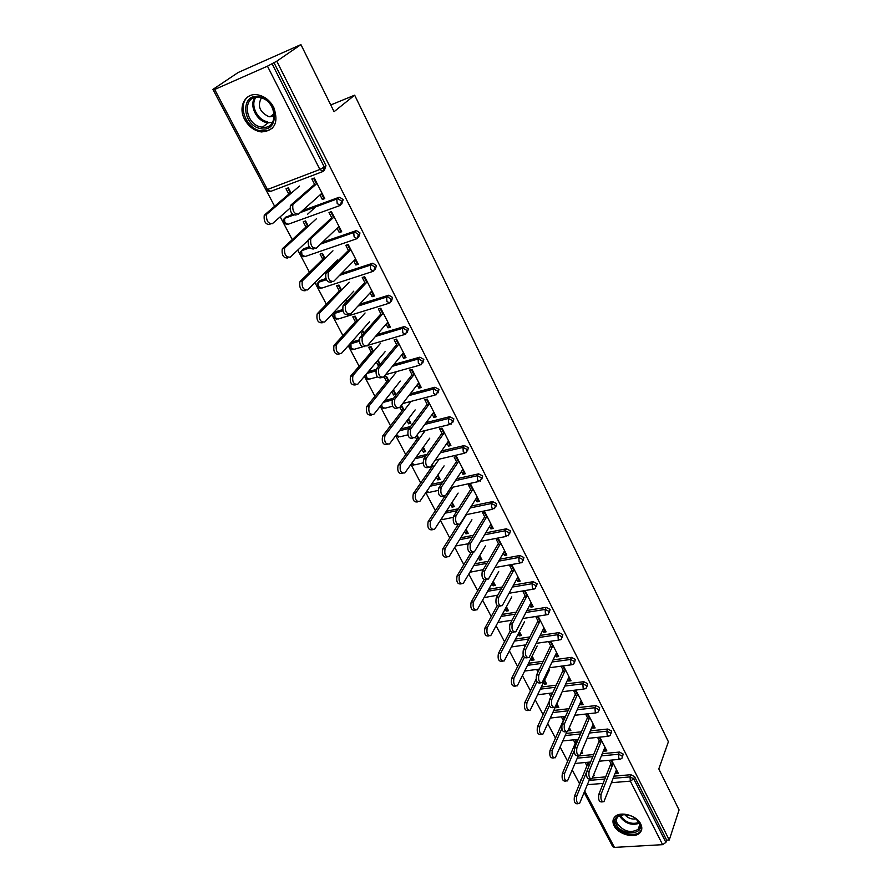 <?xml version="1.0" encoding="UTF-8"?>
<svg xmlns="http://www.w3.org/2000/svg" width="892" height="892" viewBox="0 0 892 892"><rect width="100%" height="100%" fill="white"/><g stroke="black" fill="none" stroke-linecap="round" stroke-linejoin="round"><path stroke-width="1.34" d="M244.698 119.539C248.779 126.742 254.365 130.879 261.445 131.949C274.814 130.778 278.906 122.572 273.733 107.33C269.83 100.283 264.422 96.113 257.487 94.808C245.088 92.556 237.729 107.196 244.698 119.539M614.086 825.758C618.111 834.366 634.825 838.881 640.032 832.693C642.14 830.307 642.374 827.419 640.735 824.007C636.81 815.422 620.219 810.828 614.911 816.793C612.614 819.235 612.347 822.223 614.086 825.758M276.765 61.202L300.927 44.6L238.164 72.497L212.932 89.401L214.671 89.479L267.466 66.175L276.765 61.202L669.256 840.008L679.068 809.936L658.809 768.915L668.398 741.754L354.648 95.165L330.754 104.966M265.994 189.907L274.636 206.286M280.2 216.812L283.232 222.565M283.4 222.888L292.253 239.636M297.761 250.072L300.281 254.867M300.448 255.179L309.491 272.294M314.943 282.63L316.983 286.499M317.151 286.8L326.372 304.272M331.779 314.508L333.352 317.485M333.508 317.786L342.907 335.582M348.259 345.728L349.385 347.858M349.541 348.159L359.108 366.266M364.415 376.312L365.096 377.617M365.252 377.918L374.975 396.316M380.661 407.087L390.518 425.774M395.758 435.697L405.76 454.641M410.933 464.431L420.712 482.951M425.83 492.652L435.363 510.703M440.436 520.315L449.735 537.921M454.764 547.454L463.829 564.625M468.824 574.08L477.666 590.816M482.617 600.193L491.236 616.528M496.142 625.816L504.56 641.761M509.421 650.97L517.639 666.525M522.456 675.668L530.472 690.843M535.256 699.908L543.083 714.715M547.822 723.713L555.46 738.175M560.176 747.095L567.624 761.211M572.296 770.052L579.577 783.834M315.021 185.179L311.843 178.958L314.274 178.032L324.755 198.57L322.335 199.462L323.763 198.169L321.443 193.642M316.47 183.919L313.594 178.288M290.279 192.85L287.782 188.067M332.181 218.718L329.003 212.497L331.423 211.616L341.692 231.719L339.272 232.567L340.655 231.24L338.458 226.925M333.586 217.403L330.754 211.861M307.394 225.732L305.008 221.138M348.984 251.544L345.795 245.322L348.214 244.497L358.272 264.188L355.863 264.991L357.201 263.608L355.105 259.516M350.333 250.184L347.546 244.731M329.928 268.994L329.471 268.124M324.164 257.933L321.867 253.518M365.43 283.689L362.252 277.479L364.661 276.698L374.506 295.977L372.098 296.735L373.402 295.319L371.406 291.428M366.735 282.285L363.992 276.91M346.91 301.608L345.851 299.578M340.599 289.476L338.391 285.239M381.531 315.166L378.364 308.978L380.772 308.231L390.417 327.119L388.009 327.832L389.269 326.383L387.384 322.681M382.802 313.728L380.103 308.442M363.535 333.541L361.907 330.397M356.688 320.384L354.57 316.314M397.319 346.007L394.152 339.819L396.55 339.127L405.994 357.625L403.608 358.305L404.823 356.811L403.028 353.299M398.546 344.535L395.881 339.317M379.579 365.096L378.163 365.497L379.401 364.003L377.628 360.591M372.455 350.668L370.425 346.754M412.773 376.234L409.618 370.057L412.004 369.388L421.269 387.529L418.883 388.165L420.054 386.637L418.359 383.304M413.966 374.707L411.346 369.578M393.439 389.692L395.847 394.32L393.517 394.944L394.721 393.417L393.038 390.183M387.92 380.349L385.957 376.591M427.926 405.849L424.77 399.683L427.156 399.058L436.233 416.832L433.858 417.434L434.995 415.862L433.389 412.717M429.085 404.288L426.499 399.226M408.536 418.694L410.9 423.232L408.569 423.812L409.74 422.262L408.146 419.195M403.072 409.439L401.188 405.838M442.778 434.872L439.633 428.717L442.008 428.138L450.906 445.565L448.531 446.123L449.646 444.528L448.118 441.54M443.893 433.289L441.35 428.294M423.332 447.126L425.651 451.575L423.332 452.132L424.469 450.538L422.964 447.65M417.924 437.972L416.653 435.541M457.34 463.327L454.195 457.195L456.559 456.637L465.29 473.73L462.926 474.265L464.007 472.626L462.558 469.805M458.421 461.71L455.912 456.793M437.849 475.023L440.124 479.372L437.816 479.896L438.909 478.268L437.493 475.548M432.497 465.958L431.918 464.843M471.623 491.236L468.49 485.114L470.842 484.601L479.405 501.36L477.053 501.85L478.09 500.189L476.729 497.535M472.671 489.585L470.184 484.735M452.088 502.374L454.318 506.645L452.01 507.135L453.08 505.485L451.742 502.921M485.616 518.609L482.494 512.499L484.847 512.019L493.243 528.454L490.901 528.923L491.905 527.228L490.622 524.719M486.642 516.936L484.2 512.153M466.059 529.212L468.244 533.405L465.947 533.851L466.984 532.178L465.724 529.759M499.364 545.458L496.242 539.359L498.583 538.913L506.823 555.047L504.482 555.471L505.463 553.765L504.248 551.401M500.345 543.752L497.937 539.036M479.773 555.549L481.914 559.652L479.628 560.076L480.621 558.381L479.439 556.106M512.833 571.805L509.722 565.718L512.064 565.305L520.148 581.127L517.817 581.528L518.765 579.789L517.628 577.57M513.792 570.066L511.417 565.417M493.231 581.406L495.328 585.42L493.042 585.821L494.012 584.093L492.908 581.963M526.068 597.651L522.957 591.586L525.288 591.195L533.215 606.738L530.907 607.106L531.81 605.345L530.751 603.26M526.994 595.901L524.641 591.307M506.433 606.772L508.485 610.719L506.221 611.087L507.158 609.336L506.121 607.341M539.047 623.029L535.958 616.985L538.266 616.617L546.06 631.87L543.752 632.216L544.633 630.421L543.629 628.47M539.939 621.245L537.631 616.718M519.4 631.681L521.419 635.55L519.155 635.896L520.069 634.123L519.099 632.261M551.791 647.938L548.703 641.906L551.011 641.571L558.66 656.545L556.363 656.858L557.21 655.051L556.285 653.223M552.661 646.131L550.375 641.66M532.134 656.144L534.107 659.935L531.855 660.247L532.747 658.452L531.844 656.724M564.302 672.39L561.224 666.38L563.521 666.068L571.036 680.774L568.739 681.064L569.575 679.236L568.706 677.53M565.138 670.561L562.885 666.157M544.633 680.161L546.573 683.896L544.332 684.175L545.19 682.358L544.354 680.752M538.857 670.204L538.456 669.435M575.808 690.129L583.19 704.568L580.904 704.836L581.707 702.985L580.904 701.402M577.403 694.556L575.173 690.207M556.92 703.755L558.827 707.412L556.586 707.679L557.422 705.84L556.641 704.357M551.713 694.89L550.843 693.207M587.906 713.801L595.12 727.939L592.846 728.184L593.626 726.311L592.879 724.85M589.445 718.127L587.271 713.879M569.397 727.727L570.858 730.526L568.628 730.771L569.129 728.34M564.112 718.696L563.03 716.611M599.825 737.138L606.85 750.908L604.586 751.12L605.345 749.235L604.653 747.875M601.275 741.274L599.19 737.205M576.009 741.553L575.039 739.691M321.8 194.345L322.48 194.099M338.458 226.936L339.127 226.702M457.384 459.67L457.797 459.057M471.177 486.675L471.578 486.051M484.724 513.179L485.114 512.532M600.06 738.911L600.361 738.197M614.031 776.152L630.845 774.713L634.569 776.642L633.755 778.839L665.911 842.405L662.611 844.668L614.443 847.4L612.704 846.597L584.204 792.62M634.569 776.642L666.647 840.153L669.256 840.008M665.911 842.405L666.647 840.153M611.533 760.062L618.379 773.464L616.116 773.665L616.851 771.758L616.216 770.51M612.893 764.02L610.909 760.129M587.705 763.998L586.847 762.359M212.932 89.401L215.641 88.208L213.21 89.936M300.927 44.6L334.076 111.69L354.648 95.165M593.86 774.724L594.295 775.561L593.503 775.627M609.269 760.274L612.157 765.916M615.48 772.416L616.116 773.665M589.144 765.659L587.393 762.303M585.174 762.515L586.936 765.882M285.25 217.603L292.509 214.314M302.355 210.713L338.681 197.422L339.729 197.266L343.152 199.63L341.736 204.09M273.889 62.473L325.97 165.6L324.409 170.327M580.592 780.444L581.539 779.051M592.533 778.002L605.679 776.876M337.065 228.252L339.272 232.567M308.331 226.2L305.588 220.926L303.224 221.785L305.967 227.047M318.712 281.917L320.117 280.501L325.87 278.605M341.424 273.476L372.8 263.229L376.446 265.537L375.242 269.54M370.102 292.832L372.098 296.735M341.603 290.112L338.971 285.05L336.607 285.819L339.25 290.87M344.524 300.994L345.583 303.024M347.345 301.15L346.286 299.121M350.902 343.621L352.418 341.915L359.242 339.897M377.037 334.612L404.5 326.505L408.358 328.747L407.276 332.46M401.801 354.793L403.608 358.305M373.536 351.459L370.994 346.587L368.652 347.267L371.195 352.139M376.379 362.074L378.163 365.497M380.226 364.315L378.041 360.1M384.787 400.564L393.562 398.233M410.242 393.796L434.917 387.24L438.998 389.391L438.017 392.859M432.241 414.278L433.858 417.434M399.895 407.176L401.879 410.989M406.975 420.756L408.569 423.812M404.21 410.387L401.768 405.693L400.854 405.927M416.319 456.916L427 454.385M441.596 450.928L464.264 445.565L468.423 447.661L467.508 450.884M461.487 471.433L462.926 474.265M430.803 466.449L431.382 467.564M436.389 477.164L437.816 479.896M433.69 467.029L432.285 464.319M446.301 511.306L458.377 508.774M471.377 506.043L492.618 501.594L496.699 503.657L495.852 506.678M489.608 526.403L490.901 528.923M464.687 531.442L465.947 533.851M474.912 563.777L488.047 561.358M499.799 559.195L519.902 555.493L523.916 557.533L523.102 560.399M516.68 579.309L517.817 581.528M491.938 583.691L493.042 585.821M502.308 614.398L516.256 612.168M527.005 610.451L546.16 607.385L550.108 609.403L549.349 612.269M542.749 630.254L543.752 632.216M518.185 634.034L519.155 635.896M528.599 663.269L543.195 661.262M553.107 659.902L571.471 657.382L575.34 659.378L574.626 662.243M567.87 679.358L568.739 681.064M539.147 669.613L536.761 669.658L537.987 672.011M543.496 682.57L544.332 684.175M553.876 710.445L568.962 708.694M578.183 707.624L595.856 705.572L599.669 707.546L599.011 710.433M585.62 714.068L588.653 719.989M592.098 726.712L592.846 728.184M561.347 716.8L563.298 720.546M568.327 730.191L568.628 730.771M564.603 718.517L563.577 716.555M568.951 758.111L569.274 757.33M578.194 756.015L593.682 754.532M602.312 753.707L619.394 752.067L623.14 754.019L622.516 756.907M581.74 751.443L582.677 753.238L580.915 753.406M573.366 739.858L575.217 743.415M576.979 742.3L575.596 739.624M597.551 737.372L600.506 743.159M603.895 749.759L604.586 751.12M566.152 733.425L581.45 731.808M590.359 730.871L607.731 729.032L611.511 730.983L610.864 733.882M549.149 693.418L550.866 696.719M555.805 706.196L556.586 707.679M551.992 694.299L551.39 693.14M573.523 690.408L576.589 696.407M580.09 703.253L580.904 704.836M541.355 687.063L556.218 685.179M565.762 683.974L583.769 681.7L587.616 683.673L586.925 686.561M525.667 645.251L524.15 645.473L524.864 646.845M530.952 658.519L531.855 660.247M555.426 655.029L556.363 656.858M515.587 639.051L529.881 636.933M540.184 635.394L558.927 632.618L562.841 634.613L562.105 637.49M505.184 609.091L506.221 611.087M529.837 605.021L530.907 607.106M488.76 589.311L502.33 586.981M513.547 585.052L533.16 581.684L537.129 583.714L536.348 586.579M478.435 557.812L479.628 560.076M503.278 553.107L504.482 555.471M460.763 537.776L473.407 535.289M485.75 532.858L506.388 528.8L510.436 530.851L509.611 533.784M450.672 504.56L452.01 507.135M448.018 494.536L447.227 493.031M475.681 499.185L477.053 501.85M431.494 484.356L442.923 481.803M456.659 478.736L478.58 473.853L482.695 475.938L481.825 479.06M415.505 437.113L416.776 439.555M421.827 449.233L423.332 452.132M419.095 438.987L417.032 435.028M447.003 443.134L448.531 446.123M400.764 428.985L410.565 426.521M426.131 422.618L449.657 416.709L453.85 418.816L452.913 422.161M389.023 381.218L386.537 376.435L384.196 377.082L386.693 381.854M391.833 391.711L393.517 394.944M417.177 384.831L418.883 388.165M368.34 371.641L376.067 369.466M393.896 364.46L419.864 357.179L423.834 359.376L422.808 362.966M357.737 321.098L355.15 316.136L352.797 316.861L355.384 321.822M360.613 331.846L362.252 334.991M363.958 333.062L362.319 329.917M386.125 324.13L388.009 327.832M334.968 313.081L336.429 311.52L342.561 309.602M359.576 304.272L388.812 295.196L392.569 297.471L391.432 301.329M325.145 258.49L322.447 253.328L320.094 254.131L322.781 259.293M328.1 269.495L328.557 270.365M330.375 268.548L329.928 267.678M353.756 260.888L355.863 264.991M302.143 250.095L303.47 248.846L309.167 246.872M322.436 242.256L356.443 230.593L359.978 232.935L358.684 237.127M291.171 193.23L288.372 187.844L285.998 188.747L288.796 194.121M320.016 194.924L322.335 199.462M316.058 206.587L307.472 214.336M602.579 801.852L601.598 801.93C599.056 801.941 598.131 799.41 598.833 794.359L601.13 794.17C600.439 799.232 601.364 801.763 603.906 801.752L616.495 769.785M598.833 794.359L610.92 763.507M611.667 761.612L611.945 760.887M601.13 794.17L613.183 763.296M578.161 803.703L577.258 803.77C574.66 803.792 573.723 801.295 574.47 796.277L576.734 796.099C575.987 801.116 576.912 803.614 579.51 803.603L589.712 778.995M586.68 771.736L576.734 796.099M587.962 763.385L574.47 796.277M639.319 823.015C645.931 834.945 621.836 836.395 616.272 824.531C609.426 812.679 633.654 810.928 639.319 823.015M624.344 814.418L618.022 816.637C616.205 818.577 615.982 820.963 617.364 823.784C623.809 831.567 630.733 833.418 638.126 829.348C639.832 827.442 640.021 825.111 638.705 822.368L636.208 819.135M624.601 814.429C627.645 818.031 631.436 819.536 635.996 818.956M613.83 818.176L614.577 824.643C618.58 833.206 635.171 837.677 640.344 831.522L641.738 829.281M259.449 96.827C278.683 100.094 279.53 133.454 260.575 128.571C241.788 125.493 240.249 92.289 259.449 96.827M261.1 126.987L262.382 127.199C279.073 129.875 277.033 100.406 260.063 97.607L259.238 97.473C242.044 94.441 244.207 124.256 261.1 126.987M261.345 97.93C257.197 106.092 259.784 112.359 269.083 116.74L274.335 116.138M249.381 95.957C236.592 102.803 245.088 128.448 260.665 130.89L267.087 130.89L272.461 128.147M590.604 778.917L589.679 778.995C587.048 779.039 586.089 776.497 586.813 771.368L589.121 771.156C588.408 776.296 589.367 778.839 591.998 778.794L604.943 747.162M586.813 771.368L599.301 740.784M589.121 771.156L601.565 740.561M574.136 750.952L564.625 773.342C563.867 778.426 564.826 780.946 567.502 780.901L578.384 755.569L577.548 755.647C574.827 755.725 573.835 753.16 574.582 747.953L576.901 747.719C576.165 752.937 577.146 755.502 579.867 755.424L593.18 724.137M574.582 747.953L587.471 717.67M588.263 715.808L588.564 715.094M576.901 747.719L589.746 717.413M565.996 731.774L565.193 731.864C562.373 731.986 561.347 729.4 562.116 724.114L564.446 723.858C563.688 729.154 564.714 731.741 567.524 731.618L581.205 700.699M562.116 724.114L575.429 694.132M576.243 692.292L576.555 691.59M564.446 723.858L577.715 693.853M553.352 707.557L552.605 707.646C549.695 707.802 548.636 705.204 549.427 699.83L551.769 699.54C550.988 704.925 552.037 707.534 554.947 707.367L569.018 676.827M549.427 699.83L563.164 670.171M564.012 668.353L564.335 667.651M551.769 699.54L565.461 669.87M540.474 682.882L539.794 682.971C536.783 683.172 535.691 680.551 536.505 675.088L538.846 674.776C538.043 680.239 539.136 682.871 542.135 682.67L556.608 652.531M536.505 675.088L550.687 645.775M551.557 643.979L551.892 643.288M538.846 674.776L552.995 645.44M566.086 781.024L565.238 781.091C562.551 781.147 561.592 778.627 562.361 773.542L564.625 773.342M576.277 740.94L562.361 773.542M553.798 757.921L553.007 757.999C550.23 758.088 549.238 755.557 550.029 750.384L552.304 750.161C551.524 755.334 552.516 757.865 555.281 757.776L566.777 731.986M561.848 728.619L552.304 750.161M564.38 718.093L550.029 750.384M541.288 734.406L540.563 734.484C537.686 734.618 536.661 732.064 537.475 726.813L539.76 726.567C538.946 731.819 539.972 734.372 542.838 734.239L561.637 693.396M549.461 705.539L539.76 726.567M548.948 702.037L537.475 726.813M528.555 710.456L527.886 710.534C524.92 710.712 523.86 708.137 524.697 702.807L526.982 702.539C526.146 707.869 527.217 710.445 530.171 710.266L549.505 669.914M536.951 681.811L526.982 702.539M536.103 679.169L524.697 702.807M515.587 686.071L514.974 686.149C511.908 686.372 510.815 683.774 511.673 678.366L513.97 678.054C513.112 683.473 514.216 686.071 517.271 685.859L537.151 646.009M524.306 657.46L513.97 678.054M523.236 655.386L511.673 678.366M527.362 657.738L526.726 657.828C523.626 658.073 522.489 655.43 523.325 649.878L525.689 649.543C524.853 655.096 525.99 657.738 529.09 657.493L543.975 627.79M523.325 649.878L537.976 620.921M538.868 619.148L539.214 618.468M525.689 649.543L540.284 620.564M502.374 661.228L501.828 661.307C498.661 661.563 497.524 658.954 498.405 653.457L500.713 653.122C499.832 658.619 500.969 661.24 504.136 660.983L524.585 621.668M511.551 632.428L500.713 653.122M510.269 630.878L498.405 653.457M513.993 632.116L513.424 632.205C510.213 632.495 509.042 629.83 509.901 624.188L512.264 623.82C511.417 629.462 512.588 632.138 515.788 631.837L531.097 602.579M509.901 624.188L525.02 595.611M525.946 593.86L526.302 593.191M512.264 623.82L527.339 595.22M488.916 635.918L488.437 635.985C485.159 636.297 483.977 633.654 484.891 628.079L487.21 627.712C486.307 633.309 487.478 635.94 490.745 635.639L511.774 596.893M498.751 606.627L487.21 627.712M497.19 605.679L484.891 628.079M500.379 606.002L499.866 606.081C496.554 606.426 495.339 603.739 496.22 598.008L498.595 597.607C497.714 603.338 498.929 606.036 502.241 605.69L517.984 576.901M496.22 598.008L511.83 569.821M512.788 568.092L513.145 567.435M498.595 597.607L514.16 569.408M475.202 610.128L474.789 610.195C471.411 610.541 470.184 607.887 471.121 602.212L473.44 601.821C472.515 607.497 473.741 610.161 477.108 609.816L498.74 571.649M486.263 579.421L473.44 601.821M484.022 579.755L471.121 602.212M486.497 579.387L486.051 579.466C482.628 579.845 481.368 577.135 482.271 571.315L484.657 570.891C483.754 576.711 485.014 579.421 488.426 579.042L504.627 550.743M482.271 571.315L498.383 543.551M499.375 541.845L499.743 541.199M484.657 570.891L500.724 543.105M461.231 583.836L460.874 583.903C457.384 584.293 456.124 581.617 457.083 575.853L459.413 575.429C458.455 581.205 459.726 583.881 463.204 583.491L485.449 545.949M473.161 552.471L459.413 575.429M470.865 552.928L457.083 575.853M472.336 552.237L471.957 552.315C468.423 552.75 467.118 550.007 468.044 544.098L470.441 543.629C469.515 549.55 470.82 552.293 474.343 551.858L491.001 524.072M468.044 544.098L484.679 516.769M485.694 515.097L486.084 514.45M470.441 543.629L487.032 516.29M446.992 557.043L446.702 557.099C443.101 557.545 441.785 554.835 442.767 548.981L445.108 548.524C444.138 554.389 445.442 557.099 449.044 556.653L471.924 519.757M466.382 514.651L445.108 548.524M458.087 524.652L442.767 548.981M457.908 524.563L457.585 524.63C453.939 525.109 452.59 522.344 453.537 516.334L455.935 515.844C454.998 521.853 456.347 524.619 459.993 524.139L477.12 496.9M453.537 516.334L470.708 489.474M471.768 487.824L472.169 487.199M455.935 515.844L473.072 488.961M432.475 529.714L432.252 529.77C428.528 530.261 427.168 527.529 428.171 521.575L430.524 521.095C429.52 527.049 430.881 529.781 434.594 529.29L458.131 493.075M452.846 487.188L430.524 521.095M444.852 496.331L428.171 521.575M443.201 496.331L442.934 496.398C439.165 496.911 437.771 494.123 438.741 488.024L441.15 487.489C440.18 493.599 441.573 496.387 445.342 495.874L462.97 469.192M438.741 488.024L456.47 461.643M457.563 460.027L457.975 459.402M441.15 487.489L458.834 461.097M417.679 501.862L417.512 501.895C413.676 502.441 412.271 499.687 413.297 493.633L415.65 493.12C414.624 499.163 416.029 501.928 419.864 501.382L444.082 465.88M439.132 459.168L415.65 493.12M432.865 465.434L413.297 493.633M428.193 467.542L427.982 467.586C424.09 468.155 422.652 465.334 423.644 459.135L426.064 458.566C425.071 464.765 426.521 467.586 430.401 467.029L448.542 440.938M423.644 459.135L441.953 433.256M443.079 431.672L443.502 431.07M426.064 458.566L444.327 432.676M402.593 473.44L402.482 473.474C398.523 474.053 397.063 471.277 398.111 465.133L400.475 464.576C399.438 470.731 400.887 473.507 404.845 472.927L429.766 438.162M425.228 430.557L400.475 464.576M418.303 437.459L398.111 465.133M412.706 438.217C408.737 438.808 407.231 435.976 408.202 429.699L410.621 429.097C409.662 435.374 411.167 438.217 415.137 437.626L433.824 412.115M408.235 429.654L427.145 404.31M428.305 402.76L428.74 402.169M410.666 429.041L429.52 403.697M387.128 444.495C383.081 445.119 381.575 442.32 382.59 436.099L384.954 435.508C383.95 441.73 385.455 444.528 389.492 443.915L415.159 409.907M410.9 401.656L384.998 435.463M403.452 408.937L382.623 436.054L384.954 435.508M397.074 408.302C393.06 408.837 391.499 405.96 392.413 399.694L394.844 399.047C393.941 405.325 395.502 408.19 399.516 407.666L418.816 382.724M392.513 399.56L412.037 374.785M413.23 373.269L413.687 372.689M394.944 398.914L414.423 374.127M371.418 414.992C367.326 415.549 365.765 412.717 366.723 406.507L369.098 405.882C368.14 412.093 369.712 414.925 373.793 414.379L400.274 381.096M395.925 372.678L369.199 405.748M388.31 379.847L366.824 406.373M381.118 377.773C377.06 378.23 375.443 375.32 376.29 369.065L378.732 368.385C377.885 374.64 379.501 377.55 383.56 377.093L403.496 352.73M376.457 368.842L396.617 344.658M397.854 343.175L398.323 342.617M378.899 368.151L399.014 343.966M355.384 384.887C351.247 385.377 349.631 382.512 350.523 376.312L352.909 375.643C352.017 381.854 353.633 384.708 357.759 384.229L385.088 351.716M380.65 343.13L353.076 375.421M372.867 350.177L350.69 376.089M364.828 346.587C360.714 346.977 359.041 344.044 359.833 337.789L362.275 337.053C361.494 343.32 363.167 346.252 367.27 345.873L387.864 322.123M360.067 337.477L380.895 313.917M362.509 336.741L383.292 313.181M339.016 354.157C334.823 354.57 333.151 351.671 333.987 345.483L336.373 344.769C335.548 350.969 337.221 353.868 341.402 353.455L369.6 321.733M365.073 312.981L336.618 344.457M357.112 319.905L334.221 345.171M348.181 314.742C344.022 315.054 342.294 312.088 343.019 305.833L345.472 305.064C344.758 311.319 346.475 314.296 350.645 313.984L371.908 290.881M343.32 305.432L364.828 282.53M345.773 304.663L367.248 281.749M322.302 322.77C318.065 323.116 316.337 320.183 317.106 313.995L319.503 313.237C318.734 319.436 320.462 322.369 324.688 322.023L353.801 291.149M349.185 282.218L319.804 312.836M341.034 289.019L317.407 313.594M331.188 282.218C326.974 282.452 325.19 279.441 325.848 273.197L328.312 272.372C327.654 278.627 329.438 281.638 333.653 281.415L355.618 258.992M326.216 272.707L348.438 250.485M328.68 271.882L350.857 249.66M305.231 290.725C300.95 290.982 299.154 288.027 299.857 281.839L302.265 281.036C301.563 287.235 303.358 290.201 307.628 289.933L337.678 259.94M332.961 250.819L302.644 280.556M324.621 257.487L300.236 281.348M313.817 248.991C309.546 249.124 307.707 246.08 308.298 239.837L310.762 238.967C310.182 245.222 312.022 248.277 316.292 248.132L338.982 226.423M308.743 239.268L331.701 217.76M311.208 238.398L334.121 216.901M334.355 199.897L333.474 200.488M287.793 257.989C283.466 258.167 281.616 255.168 282.24 248.98L284.648 248.132C284.024 254.332 285.875 257.331 290.201 257.152L308.03 240.439M316.404 218.774L285.106 247.563M307.863 225.308L282.697 248.411M296.066 215.017C291.74 215.072 289.844 211.984 290.357 205.74L292.844 204.825C292.32 211.07 294.226 214.169 298.541 214.113L322.001 193.151M290.881 205.082L314.597 184.343M316.047 183.072L316.604 182.592M293.357 204.168L317.028 183.429M269.986 224.539C265.593 224.639 263.686 221.595 264.244 215.407L266.663 214.515C266.106 220.703 268.013 223.747 272.394 223.658L289.9 208.304M299.5 186.06L267.187 213.857M290.759 192.438L264.768 214.76M662.611 844.668L630.354 781.124L611.511 782.697M603.126 783.399L587.404 784.704M584.784 791.171L614.443 847.4M613.194 778.337L630.031 776.899L633.755 778.839L630.354 781.124L630.031 776.899L630.845 774.713M214.671 89.479L267.444 189.517L319.893 169.469L267.466 66.175M272.06 63.722L324.309 167.027L325.97 165.6M319.893 169.469L324.309 167.027L323.138 171.42L319.893 169.469M213.21 89.958L265.916 189.773L267.444 189.517L270.755 191.367L322.436 171.688M589.144 780.389L604.832 779.051M579.7 782.418L580.647 781.202M601.442 755.87L618.546 754.242L618.87 758.49L620.386 759.248L622.058 758.122L622.304 756.193L618.546 754.242L619.394 752.067M577.291 758.155L592.801 756.684M565.216 735.554L580.536 733.949M589.456 733.012L606.861 731.184L607.731 729.032M552.917 712.552L568.026 710.812M577.258 709.742L594.953 707.713L595.856 705.572M540.374 689.148L555.248 687.275M564.814 686.071L582.844 683.807L583.769 681.7M527.585 665.321L542.191 663.336M552.115 661.976L570.501 659.467L571.471 657.382M514.539 641.08L528.845 638.973M539.169 637.446L557.935 634.669L558.927 632.618M501.226 616.405L515.197 614.187M525.957 612.469L545.135 609.426L546.16 607.385M487.634 591.296L501.226 588.965M512.465 587.048L532.1 583.691L533.16 581.684M473.763 565.729L486.909 563.32M498.684 561.157L518.809 557.467L519.902 555.493M459.57 539.693L472.236 537.218M484.59 534.799L505.262 530.751L506.388 528.8M445.063 513.19L457.161 510.67M470.184 507.949L491.459 503.501L492.618 501.594M430.223 486.207L441.663 483.665M455.433 480.61L477.376 475.726L478.58 473.853M415.014 458.733L425.707 456.213M440.313 452.768L463.015 447.405L464.264 445.565M399.415 430.769L409.227 428.316L399.415 430.78M424.815 424.414L448.375 418.515L449.657 416.709L448.386 418.515L424.815 424.414M435.028 395.1L402.671 403.585M392.614 406.217L384.976 408.224L382.211 407.098L381.553 404.622M383.393 402.314L392.246 399.962M408.882 395.557L433.434 389.046L434.761 387.273M419.92 365.14L385.534 374.685M377.394 376.937L369.634 379.089L366.79 377.873L366.3 374.071M366.902 373.347L375.699 370.882M392.491 366.177L418.192 358.963L419.563 357.246M404.5 334.567L367.738 345.338M362.408 346.91L353.979 349.374L351.069 348.058L350.935 343.587L359.264 341.123M352.418 341.915L349.441 345.204M375.577 336.284L402.638 328.278L404.054 326.595M388.756 303.347L338.012 319.057L335.024 317.641L334.734 313.36L342.796 310.684M336.429 311.52L333.43 314.753M358.071 305.911L386.76 296.947L388.221 295.308M372.689 271.48L321.711 288.116L318.645 286.6L318.332 282.351L326.26 279.542M320.117 280.501L317.084 283.678M339.874 275.059L370.537 264.946L372.053 263.363M356.298 238.922L305.075 256.528L301.931 254.911L301.585 250.697L309.702 247.653M303.47 248.846L300.403 251.957M320.83 243.795L353.979 232.277L355.54 230.749M339.551 205.673L288.094 224.282L284.871 222.554L284.492 218.373L293.245 214.916M286.466 216.522L283.388 219.555M300.693 212.196L337.065 198.905L338.681 197.422M568.037 760.252L568.36 759.471M607.173 735.443L608.757 736.223L610.351 735.175L610.641 733.146L606.861 731.184L607.173 735.443M595.265 711.994L596.926 712.786L598.432 711.816L598.777 709.675L594.953 707.713L595.265 711.994M583.145 688.111L584.873 688.925L586.289 688.022L586.691 685.792L582.844 683.807L583.145 688.111M570.802 663.793L572.608 664.629L573.913 663.804L574.392 661.463L570.501 659.467L570.802 663.793M558.225 639.018L560.109 639.876L561.313 639.14L561.86 636.687L557.935 634.669L558.225 639.018M545.413 613.785L547.387 614.666L548.468 614.019L549.093 611.444L545.135 609.426L545.413 613.785M484.066 597.607L497.792 595.165M532.368 588.073L534.419 588.988L535.378 588.43L536.081 585.721L532.1 583.691L532.368 588.073M469.917 572.229L483.219 569.676M519.066 561.871L521.207 562.819L522.032 562.339L522.823 559.518L518.809 557.467L519.066 561.871M455.7 545.96L468.244 543.774M505.519 535.167L508.429 535.758L509.321 532.803L505.262 530.751L505.519 535.167M441.295 519.01L443.335 519.4L453.091 517.393M491.704 507.949L494.547 508.663L495.539 505.574L491.459 503.501L491.704 507.949M426.677 491.414L429.175 492.395L438.061 490.444M477.61 480.197L480.398 481.033L481.502 477.811L477.376 475.726L477.61 480.197M411.836 463.16L414.735 464.866L422.998 462.937M463.249 451.887L465.958 452.857L467.185 449.501L463.015 447.405L463.249 451.887M396.784 434.248L397.319 435.753L400.017 436.801L407.834 434.861M448.587 423.02L451.24 424.113L452.578 420.623L448.386 418.515L448.587 423.02M434.917 387.24L433.4 389.102L433.646 393.562L436.333 394.755L437.682 391.164L433.59 389.012L408.837 395.602M419.864 357.179L418.114 359.075L418.393 363.512L421.147 364.795L422.473 361.104L418.493 358.907L392.402 366.289M404.5 326.505L402.515 328.434L402.816 332.839L405.648 334.221L406.953 330.43L403.084 328.178L375.432 336.451M388.812 295.196L386.593 297.159L386.927 301.529L389.837 303.024L391.12 299.11L387.351 296.824L357.87 306.134M372.8 263.229L370.336 265.214L370.693 269.551L373.681 271.157L374.941 267.132L371.295 264.812L339.584 275.349M356.443 230.593L353.734 232.6L354.124 236.904L357.19 238.621L358.428 234.473L354.882 232.132L320.451 244.152M339.729 197.266L336.775 199.284L337.198 203.543L340.343 205.383L341.547 201.113L338.124 198.749L337.065 198.905L300.191 212.642M639.129 823.327C631.558 825.724 625.181 823.494 620.007 816.637M620.252 815.188L620.598 815.946C625.426 822.435 631.491 824.632 638.795 822.558M272.539 122.483L266.909 122.628C256.584 120.922 249.035 105.579 254.778 97.674M255.826 97.473C250.095 105.055 257.364 120.085 267.444 121.736M387.953 296.835L387.552 296.055M371.741 264.835L371.362 264.088M581.038 779.352L579.633 783.689M575.072 763.452L590.638 762.002M599.29 761.199L619.55 759.326M562.863 740.94L578.239 739.356M587.192 738.442L607.876 736.313M550.409 718.038L565.573 716.332M574.838 715.284L596.001 712.886M537.709 694.745L552.639 692.906M562.239 691.724L583.914 689.048M524.741 671.052L539.404 669.089M549.372 667.751L571.605 664.763M511.506 646.945L525.867 644.86M536.237 643.355L559.072 640.032M497.981 622.415L512.008 620.219M522.812 618.524L546.305 614.844M509.087 593.258L533.293 589.177M495.038 567.546L520.047 563.019M480.654 541.377L506.545 536.371M440.949 519.523L442.086 519.69M465.914 514.74L492.774 509.209M426.097 492.261L427.881 492.707M450.783 487.645L478.748 481.502M411.011 464.308L413.409 465.2M435.229 460.082L464.442 453.259M395.736 435.653L398.657 437.169M419.218 432.04L449.858 424.458M380.616 407.02L383.616 408.581M392.224 400.017L383.348 402.37M380.304 406.195L380.583 406.953M365.207 377.84L368.273 379.423M375.688 370.972L366.813 373.458M364.895 375.744L365.174 377.773M349.497 348.081L352.63 349.675M359.275 341.246L350.812 343.755L349.463 348.014M333.463 317.708L336.674 319.336M342.84 310.829L334.734 313.36L333.43 317.652M317.095 286.722L320.395 288.372M326.349 279.709L318.332 282.351L317.073 286.667M309.836 247.831L301.585 250.697L300.37 255.034L303.782 256.762M293.513 215.084L284.492 218.373L283.322 222.744L286.823 224.505M265.916 189.773L269.507 191.557M639.564 825.278L638.126 829.348M269.942 116.874L274.212 113.685M272.629 122.338L268.191 122.828L262.382 127.199M410.621 429.097L408.202 429.699M394.844 399.047L392.413 399.694M366.723 406.507L369.098 405.882M378.732 368.385L376.29 369.065M350.523 376.312L352.909 375.643M362.275 337.053L359.833 337.789M333.987 345.483L336.373 344.769M345.472 305.064L343.019 305.833M317.106 313.995L319.503 313.237M328.312 272.372L325.848 273.197M299.857 281.839L302.265 281.036M310.762 238.967L308.298 239.837M282.24 248.98L284.648 248.132M292.844 204.825L290.357 205.74M264.244 215.407L266.663 214.515"/></g></svg>
